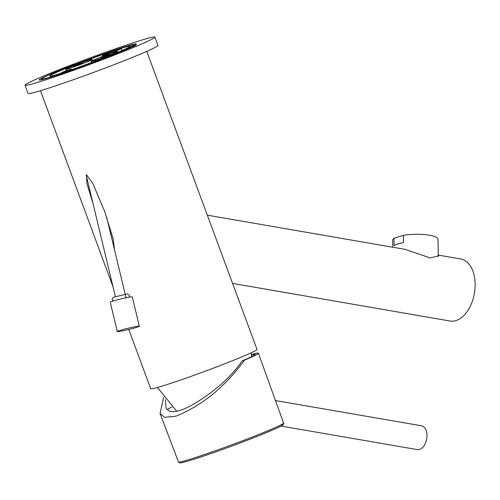 <?xml version="1.0" encoding="UTF-8"?>
<svg xmlns="http://www.w3.org/2000/svg" width="500" height="500" viewBox="0 0 500 500"><rect width="100%" height="100%" fill="white"/><g stroke="black" fill="none" stroke-linecap="round" stroke-linejoin="round"><path stroke-width="0.75" d="M165.35 399.663L166.213 408.769L167.781 409.944C170.044 412.062 174.2 412.2 180.244 410.344C186.375 408.369 193.3 404.756 201.019 399.5C218.531 388.013 232.275 375.131 242.262 360.844L244.488 360.144A56.662 2.462 -20.3 0 0 258.394 353.2A56.662 2.462 -20.3 0 0 251.394 354.525M167.294 409.663A48.475 2.106 159.7 0 1 172 407.038M163.631 397.4L160.069 413.488L164.638 417.344L175.919 416.2C202.312 405.438 225.169 386.75 244.488 360.144M251.462 354.875A53.137 2.306 159.7 0 1 255.087 354.419A53.137 2.306 159.7 0 1 242.262 360.844M275.462 400.55L421.456 425.794A12.088 7.406 99.8 0 1 426.931 437.137A12.088 7.406 99.8 0 1 419.631 449.444A12.088 7.406 99.8 0 1 417.337 449.613L281.025 426.05M146.75 51.375L257 349.425A56.662 2.462 159.7 0 1 223.287 364.35A56.662 2.462 159.7 0 1 164.338 385.419A56.662 2.462 -20.3 0 1 150.719 388.738L128.794 329.469M93.038 203.588L86.988 183.8L86.381 174.675L92.719 183.212L104.506 211.019L113.225 239.1L114.525 249.894M154.9 37.125L157.956 45.381A69.25 3.006 -20.3 0 1 136.444 55.763A69.25 3.006 159.7 0 1 67.044 81.931A69.25 3.006 159.7 0 1 28.056 93.438L25 85.175A69.25 3.006 159.7 0 1 46.513 74.8A69.25 3.006 -20.3 0 1 115.913 48.631A69.25 3.006 -20.3 0 1 154.9 37.125A69.25 3.006 -20.3 0 1 133.387 47.5A69.25 3.006 159.7 0 1 63.987 73.675A69.25 3.006 159.7 0 1 25 85.175M74.025 64.65A53.181 2.312 -20.3 0 0 41.837 78.775A53.181 2.312 -20.3 0 0 54.619 75.763A53.181 2.312 -20.3 0 0 136.225 45.106A54.144 2.35 159.7 0 1 79.644 67.412A54.144 2.35 159.7 0 1 39.169 79.938A54.144 2.35 159.7 0 1 74.025 64.65M116.806 52.713A42.812 1.863 159.7 0 1 73.9 68.894A42.812 1.863 159.7 0 1 49.8 76.006A42.812 1.863 159.7 0 1 63.1 69.588A42.812 1.863 -20.3 0 1 106 53.412A42.812 1.863 -20.3 0 1 130.1 46.3A42.812 1.863 -20.3 0 1 116.806 52.713M105.569 57.4A46.588 2.025 -20.3 0 0 133.644 44.988A46.588 2.025 -20.3 0 0 99.812 55.412A46.588 2.025 -20.3 0 0 51.013 74.544A47.55 2.069 -20.3 0 1 124.869 46.712A47.55 2.069 -20.3 0 1 136.3 44.019A47.55 2.069 -20.3 0 1 105.569 57.4M95.5 59.231A14.1 0.613 159.7 0 1 109.631 53.906A14.1 0.613 159.7 0 1 117.569 51.562A14.1 0.613 159.7 0 1 113.188 53.675A14.1 0.613 159.7 0 1 99.056 59.006A14.1 0.613 159.7 0 1 91.119 61.344A14.1 0.613 159.7 0 1 95.5 59.231M100.787 57.569L109.656 54.488L100.787 57.569M87.919 61.619A14.1 0.613 159.7 0 1 73.781 66.944A14.1 0.613 159.7 0 1 65.844 69.287A14.1 0.613 159.7 0 1 70.225 67.175A14.1 0.613 159.7 0 1 84.356 61.844A14.1 0.613 159.7 0 1 92.294 59.5A14.1 0.613 159.7 0 1 87.919 61.619M82.625 63.281L73.756 66.363L82.625 63.281M232.587 283.425L450.031 321.025A31.481 19.294 99.8 0 0 456 320.575A31.481 19.294 -80.2 0 0 475 288.531A31.481 19.294 -80.2 0 0 460.756 258.988L438.288 255.1M438.288 255.125L438.8 255.694L430.3 257.962L405.081 249.363L207.338 215.175M403.319 235.344L393.975 238.281L394.119 245.619A22.662 5.394 -1.1 0 1 397.812 243.981A22.662 5.394 -1.1 0 1 403.462 242.681L403.319 235.344A22.662 5.394 -1.1 0 1 426.256 234.769A22.662 5.394 -1.1 0 1 437.969 239.244L438.319 256.575M393.975 238.281A22.662 5.394 178.9 0 0 392.65 240.15L392.794 247.237M318.481 234.387A4.406 1.05 178.9 0 0 315.788 233.925M118.931 49.169A10.075 0.438 -20.3 0 0 108.45 52.912A10.075 0.438 -20.3 0 0 102.456 55.569A10.075 0.438 -20.3 0 0 104.881 54.975A10.075 0.438 -20.3 0 0 115.356 51.231A10.075 0.438 -20.3 0 0 121.35 48.575A10.075 0.438 -20.3 0 0 118.931 49.169M69.894 69.444C74.162 68.088 66.656 71.188 62.781 72.387C58.513 73.75 66.013 70.644 69.894 69.444L71.094 69.156L71.25 69.806M62.781 72.387L61.581 72.675L61.656 73M112.856 301.119A11.331 0.675 -13.5 0 1 124.987 298.012A11.331 0.675 -13.5 0 1 132.3 296.906L139.344 326.238A11.331 0.675 -13.5 0 1 136.75 327.319A11.331 0.675 166.5 0 1 124.619 330.425A11.331 0.675 166.5 0 1 117.306 331.531L110.262 302.2A11.331 0.675 166.5 0 1 112.856 301.119M117.306 331.531A11.331 0.675 166.5 0 1 119.906 330.45A11.331 0.675 -13.5 0 1 132.037 327.337A11.331 0.675 -13.5 0 1 139.344 326.238M258.394 353.2L283.575 423.05A56.044 2.438 159.7 0 1 250.225 437.819A56.044 2.438 159.7 0 1 191.931 458.656A56.044 2.438 159.7 0 1 178.456 461.938L160.1 413.562M281.425 424.619A54.806 2.381 159.7 0 1 255.381 437.075A54.806 2.381 159.7 0 1 193.225 459.469M283.575 423.05C284.012 423.756 283.512 424.556 282.081 425.444C280.875 426.725 258.55 436.238 232.781 445.712C217.1 451.5 203.9 456.094 193.181 459.487C179.887 463.562 180.238 462.837 179.887 462.875L178.456 461.938M176.719 411.256L157.506 387.475M113.081 287.006L40.462 90.688M41.588 79.769L41.837 78.775M133.863 45.581L133.644 44.988M117.569 51.562L117.837 52.281M91.119 61.344L91.556 62.538M65.844 69.287L66.356 70.675M92.294 59.5L92.65 60.462M251.794 356.556L251.019 352.881M102.762 56.388L102.456 55.569M122.056 50.487L121.35 48.575M106.625 217.019L126.037 297.787M86.131 174.85L115.431 296.781M129.131 297.188L129.406 295.663C128.575 294.031 127.15 293.625 125.138 294.444L115.125 296.875C113.081 297.194 112.125 298.163 112.269 299.781L113.206 301.012M126.55 297.681L125.738 296.544"/></g></svg>
